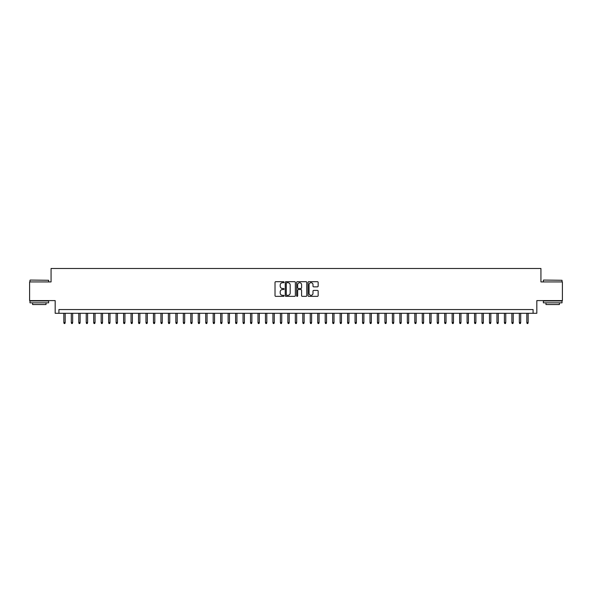 <?xml version="1.0" encoding="UTF-8"?>
<svg xmlns="http://www.w3.org/2000/svg" width="592" height="592" viewBox="0 0 592 592"><rect width="100%" height="100%" fill="white"/><g stroke="black" fill="none" stroke-linecap="round" stroke-linejoin="round"><path stroke-width="0.89" d="M284.049 282.199A0.511 0.511 0 0 0 283.538 281.688L275.754 281.688A0.733 0.733 0 0 0 275.021 282.421L275.021 295.615A0.733 0.733 0 0 0 275.754 296.348L283.538 296.348A0.511 0.511 0 0 0 284.049 295.837A0.511 0.511 0 0 0 283.538 295.319L282.532 295.319A2.346 2.346 0 0 1 280.186 292.973L280.186 291.878A2.346 2.346 0 0 1 282.532 289.532L283.538 289.532A0.511 0.511 0 0 0 284.049 289.014A0.511 0.511 0 0 0 283.538 288.504L282.532 288.504A2.346 2.346 0 0 1 280.186 286.158L280.186 285.063A2.346 2.346 0 0 1 282.532 282.717L283.538 282.717A0.511 0.511 0 0 0 284.049 282.199M317.423 286.854A0.733 0.733 0 0 0 318.156 286.121L318.156 282.421A0.733 0.733 0 0 0 317.423 281.688L308.772 281.688A0.733 0.733 0 0 0 308.04 282.421L308.04 295.615A0.733 0.733 0 0 0 308.772 296.348L317.423 296.348A0.733 0.733 0 0 0 318.156 295.615L318.156 291.146A0.733 0.733 0 0 0 317.423 290.413L313.723 290.413A0.733 0.733 0 0 0 312.99 291.146L312.99 293.358A1.961 1.961 0 0 1 311.029 295.319A1.961 1.961 0 0 1 309.068 293.358L309.068 284.678A1.961 1.961 0 0 1 311.029 282.717A1.961 1.961 0 0 1 312.99 284.678L312.99 286.121A0.733 0.733 0 0 0 313.723 286.854L317.423 286.854M533.089 313.286L536.826 313.286L536.826 300.595L562.4 300.595L562.4 281.925L540.933 281.925L540.933 268.479L51.067 268.479L51.067 281.925L29.6 281.925L29.6 300.595L55.174 300.595L55.174 313.286L533.089 313.286L533.089 309.557L58.911 309.557L58.911 313.286M295.356 282.421A0.733 0.733 0 0 0 294.624 281.688L285.973 281.688A0.733 0.733 0 0 0 285.24 282.421L285.24 295.615A0.733 0.733 0 0 0 285.973 296.348L294.624 296.348A0.733 0.733 0 0 0 295.356 295.615L295.356 282.421M297.376 281.688L306.027 281.688A0.733 0.733 0 0 1 306.76 282.421L306.76 295.615A0.733 0.733 0 0 1 306.027 296.348L302.32 296.348A0.733 0.733 0 0 1 301.587 295.615L301.587 290.265A0.733 0.733 0 0 0 300.854 289.532L298.398 289.532A0.733 0.733 0 0 0 297.665 290.265L297.665 295.837A0.511 0.511 0 0 1 297.154 296.348A0.511 0.511 0 0 1 296.644 295.837L296.644 282.421A0.733 0.733 0 0 1 297.376 281.688M286.78 282.717A0.511 0.511 0 0 0 286.269 283.228L286.269 294.809A0.511 0.511 0 0 0 286.78 295.319L287.845 295.319A2.346 2.346 0 0 0 290.191 292.973L290.191 285.063A2.346 2.346 0 0 0 287.845 282.717L286.78 282.717M301.587 284.715A1.961 1.961 0 0 0 299.626 282.754A1.961 1.961 0 0 0 297.665 284.715L297.665 287.771A0.733 0.733 0 0 0 298.398 288.504L300.854 288.504A0.733 0.733 0 0 0 301.587 287.771L301.587 284.715M65.179 322.544L64.883 323.521L64.136 323.521L63.84 322.544L65.179 322.544L65.179 313.286M63.84 322.544L63.84 313.286M30.199 280.06L48.64 280.282L30.199 280.06M39.309 302.83L29.97 302.83L29.97 300.965L48.64 300.965L48.64 302.83L39.309 302.83M46.028 302.83L46.028 304.547L32.59 304.547L32.59 302.83M543.582 280.06L562.03 280.282L543.582 280.06M552.691 302.83L543.36 302.83L543.36 300.965L562.03 300.965L562.03 302.83L552.691 302.83M559.41 302.83L559.41 304.547L545.972 304.547L545.972 302.83M72.653 322.544L72.35 323.521L71.602 323.521L71.306 322.544L72.653 322.544L72.653 313.286M71.306 322.544L71.306 313.286M80.12 322.544L79.816 323.521L79.069 323.521L78.773 322.544L80.12 322.544L80.12 313.286M78.773 322.544L78.773 313.286M87.586 322.544L87.283 323.521L86.536 323.521L86.24 322.544L87.586 322.544L87.586 313.286M86.24 322.544L86.24 313.286M95.053 322.544L94.75 323.521L94.01 323.521L93.706 322.544L95.053 322.544L95.053 313.286M93.706 322.544L93.706 313.286M102.52 322.544L102.224 323.521L101.476 323.521L101.173 322.544L102.52 322.544L102.52 313.286M101.173 322.544L101.173 313.286M109.986 322.544L109.69 323.521L108.943 323.521L108.639 322.544L109.986 322.544L109.986 313.286M108.639 322.544L108.639 313.286M117.453 322.544L117.157 323.521L116.409 323.521L116.113 322.544L117.453 322.544L117.453 313.286M116.113 322.544L116.113 313.286M124.919 322.544L124.623 323.521L123.876 323.521L123.58 322.544L124.919 322.544L124.919 313.286M123.58 322.544L123.58 313.286M132.386 322.544L132.09 323.521L131.343 323.521L131.047 322.544L132.386 322.544L132.386 313.286M131.047 322.544L131.047 313.286M139.86 322.544L139.557 323.521L138.809 323.521L138.513 322.544L139.86 322.544L139.86 313.286M138.513 322.544L138.513 313.286M147.327 322.544L147.023 323.521L146.276 323.521L145.98 322.544L147.327 322.544L147.327 313.286M145.98 322.544L145.98 313.286M154.793 322.544L154.49 323.521L153.742 323.521L153.446 322.544L154.793 322.544L154.793 313.286M153.446 322.544L153.446 313.286M162.26 322.544L161.956 323.521L161.216 323.521L160.913 322.544L162.26 322.544L162.26 313.286M160.913 322.544L160.913 313.286M169.726 322.544L169.43 323.521L168.683 323.521L168.38 322.544L169.726 322.544L169.726 313.286M168.38 322.544L168.38 313.286M177.193 322.544L176.897 323.521L176.15 323.521L175.846 322.544L177.193 322.544L177.193 313.286M175.846 322.544L175.846 313.286M184.66 322.544L184.364 323.521L183.616 323.521L183.32 322.544L184.66 322.544L184.66 313.286M183.32 322.544L183.32 313.286M192.126 322.544L191.83 323.521L191.083 323.521L190.787 322.544L192.126 322.544L192.126 313.286M190.787 322.544L190.787 313.286M199.593 322.544L199.297 323.521L198.549 323.521L198.253 322.544L199.593 322.544L199.593 313.286M198.253 322.544L198.253 313.286M207.059 322.544L206.763 323.521L206.016 323.521L205.72 322.544L207.059 322.544L207.059 313.286M205.72 322.544L205.72 313.286M214.533 322.544L214.23 323.521L213.483 323.521L213.187 322.544L214.533 322.544L214.533 313.286M213.187 322.544L213.187 313.286M222 322.544L221.697 323.521L220.949 323.521L220.653 322.544L222 322.544L222 313.286M220.653 322.544L220.653 313.286M229.467 322.544L229.163 323.521L228.423 323.521L228.12 322.544L229.467 322.544L229.467 313.286M228.12 322.544L228.12 313.286M236.933 322.544L236.637 323.521L235.89 323.521L235.586 322.544L236.933 322.544L236.933 313.286M235.586 322.544L235.586 313.286M244.4 322.544L244.104 323.521L243.356 323.521L243.053 322.544L244.4 322.544L244.4 313.286M243.053 322.544L243.053 313.286M251.866 322.544L251.57 323.521L250.823 323.521L250.527 322.544L251.866 322.544L251.866 313.286M250.527 322.544L250.527 313.286M259.333 322.544L259.037 323.521L258.29 323.521L257.994 322.544L259.333 322.544L259.333 313.286M257.994 322.544L257.994 313.286M266.8 322.544L266.504 323.521L265.756 323.521L265.46 322.544L266.8 322.544L266.8 313.286M265.46 322.544L265.46 313.286M274.266 322.544L273.97 323.521L273.223 323.521L272.927 322.544L274.266 322.544L274.266 313.286M272.927 322.544L272.927 313.286M281.74 322.544L281.437 323.521L280.689 323.521L280.393 322.544L281.74 322.544L281.74 313.286M280.393 322.544L280.393 313.286M289.207 322.544L288.903 323.521L288.156 323.521L287.86 322.544L289.207 322.544L289.207 313.286M287.86 322.544L287.86 313.286M296.673 322.544L296.37 323.521L295.63 323.521L295.327 322.544L296.673 322.544L296.673 313.286M295.327 322.544L295.327 313.286M304.14 322.544L303.844 323.521L303.097 323.521L302.793 322.544L304.14 322.544L304.14 313.286M302.793 322.544L302.793 313.286M311.607 322.544L311.311 323.521L310.563 323.521L310.26 322.544L311.607 322.544L311.607 313.286M310.26 322.544L310.26 313.286M319.073 322.544L318.777 323.521L318.03 323.521L317.734 322.544L319.073 322.544L319.073 313.286M317.734 322.544L317.734 313.286M326.54 322.544L326.244 323.521L325.496 323.521L325.2 322.544L326.54 322.544L326.54 313.286M325.2 322.544L325.2 313.286M334.006 322.544L333.71 323.521L332.963 323.521L332.667 322.544L334.006 322.544L334.006 313.286M332.667 322.544L332.667 313.286M341.473 322.544L341.177 323.521L340.43 323.521L340.134 322.544L341.473 322.544L341.473 313.286M340.134 322.544L340.134 313.286M348.947 322.544L348.644 323.521L347.896 323.521L347.6 322.544L348.947 322.544L348.947 313.286M347.6 322.544L347.6 313.286M356.414 322.544L356.11 323.521L355.363 323.521L355.067 322.544L356.414 322.544L356.414 313.286M355.067 322.544L355.067 313.286M363.88 322.544L363.577 323.521L362.837 323.521L362.533 322.544L363.88 322.544L363.88 313.286M362.533 322.544L362.533 313.286M371.347 322.544L371.051 323.521L370.303 323.521L370 322.544L371.347 322.544L371.347 313.286M370 322.544L370 313.286M378.813 322.544L378.517 323.521L377.77 323.521L377.467 322.544L378.813 322.544L378.813 313.286M377.467 322.544L377.467 313.286M386.28 322.544L385.984 323.521L385.237 323.521L384.941 322.544L386.28 322.544L386.28 313.286M384.941 322.544L384.941 313.286M393.747 322.544L393.451 323.521L392.703 323.521L392.407 322.544L393.747 322.544L393.747 313.286M392.407 322.544L392.407 313.286M401.213 322.544L400.917 323.521L400.17 323.521L399.874 322.544L401.213 322.544L401.213 313.286M399.874 322.544L399.874 313.286M408.68 322.544L408.384 323.521L407.636 323.521L407.34 322.544L408.68 322.544L408.68 313.286M407.34 322.544L407.34 313.286M416.154 322.544L415.85 323.521L415.103 323.521L414.807 322.544L416.154 322.544L416.154 313.286M414.807 322.544L414.807 313.286M423.62 322.544L423.317 323.521L422.57 323.521L422.274 322.544L423.62 322.544L423.62 313.286M422.274 322.544L422.274 313.286M431.087 322.544L430.784 323.521L430.044 323.521L429.74 322.544L431.087 322.544L431.087 313.286M429.74 322.544L429.74 313.286M438.554 322.544L438.258 323.521L437.51 323.521L437.207 322.544L438.554 322.544L438.554 313.286M437.207 322.544L437.207 313.286M446.02 322.544L445.724 323.521L444.977 323.521L444.673 322.544L446.02 322.544L446.02 313.286M444.673 322.544L444.673 313.286M453.487 322.544L453.191 323.521L452.443 323.521L452.14 322.544L453.487 322.544L453.487 313.286M452.14 322.544L452.14 313.286M460.953 322.544L460.657 323.521L459.91 323.521L459.614 322.544L460.953 322.544L460.953 313.286M459.614 322.544L459.614 313.286M468.42 322.544L468.124 323.521L467.377 323.521L467.081 322.544L468.42 322.544L468.42 313.286M467.081 322.544L467.081 313.286M475.887 322.544L475.591 323.521L474.843 323.521L474.547 322.544L475.887 322.544L475.887 313.286M474.547 322.544L474.547 313.286M483.361 322.544L483.057 323.521L482.31 323.521L482.014 322.544L483.361 322.544L483.361 313.286M482.014 322.544L482.014 313.286M490.827 322.544L490.524 323.521L489.776 323.521L489.48 322.544L490.827 322.544L490.827 313.286M489.48 322.544L489.48 313.286M498.294 322.544L497.99 323.521L497.25 323.521L496.947 322.544L498.294 322.544L498.294 313.286M496.947 322.544L496.947 313.286M505.76 322.544L505.464 323.521L504.717 323.521L504.414 322.544L505.76 322.544L505.76 313.286M504.414 322.544L504.414 313.286M513.227 322.544L512.931 323.521L512.184 323.521L511.88 322.544L513.227 322.544L513.227 313.286M511.88 322.544L511.88 313.286M520.694 322.544L520.398 323.521L519.65 323.521L519.347 322.544L520.694 322.544L520.694 313.286M519.347 322.544L519.347 313.286M528.16 322.544L527.864 323.521L527.117 323.521L526.821 322.544L528.16 322.544L528.16 313.286M526.821 322.544L526.821 313.286M29.97 281.925L29.97 280.282M34.232 300.965L34.232 300.595M44.385 300.965L44.385 300.595M48.64 281.925L48.64 280.282M543.36 281.925L543.36 280.282M547.615 300.965L547.615 300.595M557.768 300.965L557.768 300.595M562.03 281.925L562.03 280.282"/></g></svg>
